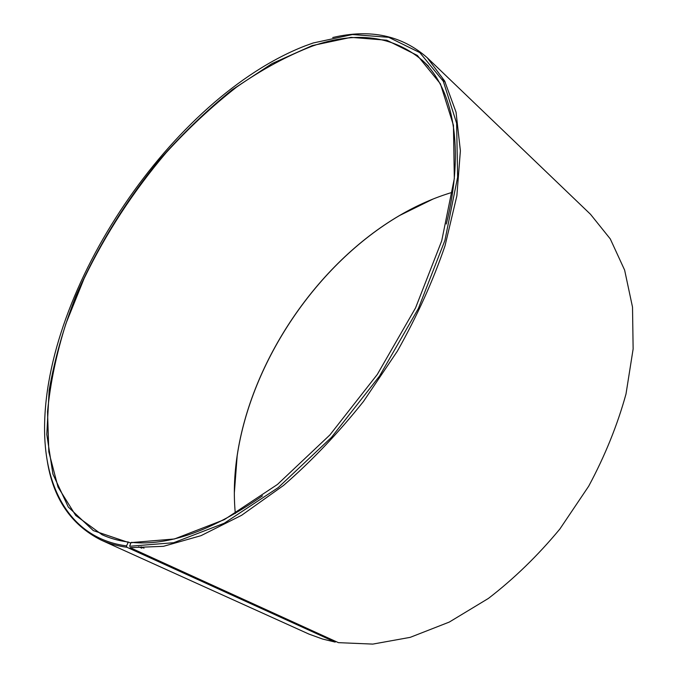 <?xml version="1.0" encoding="UTF-8"?>
<svg xmlns="http://www.w3.org/2000/svg" width="678" height="678" viewBox="0 0 678 678"><rect width="100%" height="100%" fill="white"/><g stroke="black" fill="none" stroke-linecap="round" stroke-linejoin="round"><path stroke-width="1.02" d="M130.752 543.137L128.345 542.036C118.777 540.798 110.022 538.366 102.09 534.73L75.724 515.466L58.045 487.109L48.824 451.845L47.536 411.69C50.291 383.146 56.418 353.78 65.927 323.592L84.114 278.497C106.005 233.249 133.346 191.315 166.118 152.703C188.501 128.193 212.036 106.293 236.715 87.004C261.81 69.512 287.031 55.876 312.389 46.087C356.475 30.824 393.248 35.688 422.708 60.681C453.09 88.903 465.227 148.118 446.319 224.02M262.479 495.838C212.333 530.628 168.644 546.137 131.405 542.366L132.21 542.739M144.024 548.171L141.041 546.799M128.345 542.036L126.532 545.9L126.964 547.282L335.118 642.074L335.907 641.515M335.118 642.074L322.643 639.057L308.99 634.108L100.997 540.019C70.859 524.764 52.892 498.033 47.096 459.845M126.964 547.282C117.523 546.01 108.87 543.587 100.997 540.019M126.532 545.9C71.698 538.62 45.138 490.372 44.579 430.827C43.197 288.709 172.449 97.607 304.863 45.985L313.228 42.968L352.467 34.536L388.723 37.315L419.818 52.604L443.285 81.241L456.616 123.193L457.625 177.178L444.921 240.368L418.411 308.448L379.578 376.002L331.483 437.369L278.226 487.592L224.274 523.221L173.687 542.705L129.634 546.256L130.939 542.62L174.432 538.976L224.316 519.645L277.471 484.439L329.923 434.92L377.29 374.468L415.546 307.931L441.717 240.868L454.319 178.568L453.438 125.286L440.403 83.809L417.36 55.435L386.748 40.214L350.992 37.358L312.253 45.587L272.132 63.537L232.368 89.665C206.426 110.565 181.831 134.278 158.601 160.796C125.032 202.044 96.81 248.072 75.995 295.794C63.529 327.754 54.587 359.247 49.163 390.265L46.79 434.471L52.926 474.142L68.292 507.025L93.318 530.603L127.871 542.281M332.729 37.519C370.332 28.679 401.825 35.409 427.208 57.706L444.632 80.962L456.04 112.158L460.387 150.804L456.862 195.857L445.039 245.733C433.089 280.743 417.207 315.872 397.384 351.119L363.425 401.529C338.178 433.166 311.549 461.142 283.523 485.448L241.622 515.288L201.044 535.654L163.44 546.324L130.074 547.638L338.407 642.651L372.798 644.1L410.19 637.354L449.268 622.082L488.414 598.42C514.043 578.698 537.849 555.579 559.85 529.043L588.69 486.202C604.979 455.853 617.412 425.131 625.997 394.028L633.133 348.958L632.515 307.134L624.624 270.09L610.285 238.919L590.504 214.29L427.208 57.706M234.325 493.092L237.181 455.709C251.369 360.993 317.033 263.911 399.656 215.477L433.293 198.917M235.308 513.509C233.563 494.728 234.181 475.397 237.173 455.523C251.352 360.916 316.948 263.92 399.478 215.545C416.817 205.375 434.522 197.603 452.607 192.23M141.77 548.197L138.693 546.782M422.708 60.681L428.547 66.249M442.209 79.267L445.285 82.199"/></g></svg>
